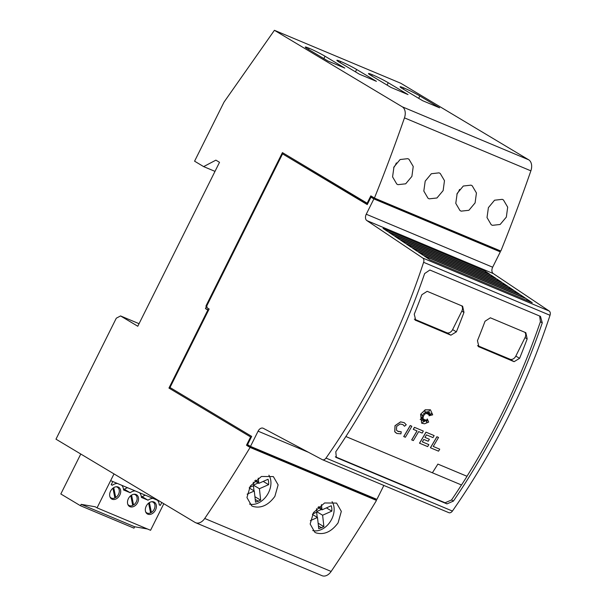 <?xml version="1.0" encoding="UTF-8"?>
<svg xmlns="http://www.w3.org/2000/svg" width="606" height="606" viewBox="0 0 606 606"><rect width="100%" height="100%" fill="white"/><g stroke="black" fill="none" stroke-linecap="round" stroke-linejoin="round"><path stroke-width="0.91" d="M448.69 512.6A4.136 2.803 -67.3 0 0 448.849 512.676A4.136 2.803 -67.3 0 0 452.417 511.055A517.304 350.207 -67.3 0 0 508.086 417.284A517.304 350.207 -67.3 0 0 550.021 315.294A4.136 2.803 -67.3 0 0 549.195 311.022L493.276 273.571A5.174 3.5 112.7 0 1 492.663 267.208L500.298 251.884L496.67 249.831L496.882 249.399M372.076 196.617L371.66 197.45L370.963 197.155L373.887 198.904L366.251 214.229A5.174 3.5 112.7 0 0 366.865 220.592L422.783 258.042A4.136 2.803 112.7 0 1 423.609 262.315A517.304 350.207 112.7 0 1 381.674 364.312A517.304 350.207 112.7 0 1 326.005 458.083A4.136 2.803 112.7 0 1 322.437 459.704A4.136 2.803 112.7 0 1 322.278 459.628L263.299 428.306A5.174 3.5 112.7 0 0 263.102 428.215A5.174 3.5 112.7 0 0 258.088 431.177L308.454 452.288M385.893 366.077A517.304 350.207 -67.3 0 0 424.639 273.564L429.859 270.018L540.469 316.37L542.272 322.862A517.304 350.207 112.7 0 1 503.525 415.375A517.304 350.207 112.7 0 1 453.417 501.086L446.97 503.897L336.36 457.545L335.785 451.788A517.304 350.207 -67.3 0 0 385.893 366.077M461.461 484.967A517.304 350.207 112.7 0 1 451.538 499.965L445.092 502.775L335.338 456.78M539.673 316.037L540.4 321.741A517.304 350.207 112.7 0 1 501.647 414.254A517.304 350.207 112.7 0 1 466.976 476.263L467.029 476.301A517.304 350.207 112.7 0 1 461.522 484.989L432.381 472.778A517.304 350.207 -67.3 0 0 437.888 464.09L467.029 476.301M415.777 320.476L414.246 314.188A517.304 350.207 -67.3 0 0 421.829 294.751L427.162 291.312L462.628 306.212L463.969 312.408A517.304 350.207 112.7 0 1 456.379 331.846L450.894 335.194L415.102 320.066M478.982 346.965L477.445 340.678A517.304 350.207 -67.3 0 0 485.035 321.233L490.368 317.802L525.834 332.702L527.175 338.898A517.304 350.207 112.7 0 1 519.584 358.335L514.1 361.684L478.308 346.556M396.635 426.397L396.483 430.192L398.195 431.502L401.233 431.775L400.93 433.843L397.006 433.495L394.801 431.805L395.059 425.73L400.634 421.882L404.27 422.7L406.262 424.776L404.497 426.23L402.952 424.624L400.127 423.988L396.635 426.397M396.294 433.131L394.741 431.767L394.998 425.7L400.574 421.852L404.24 422.685M420.655 414.254L425.276 409.823L430.427 409.815L432.692 414.837L429.018 415.777L432.063 413.33L428.684 414.754A517.304 350.207 -67.3 0 0 429.881 412.565L427.889 414.163L429.465 410.315L427.154 413.853L427.132 411.262L426.132 413.686L424.973 410.807L424.995 414.337L423.624 413.277L424.139 415.262L420.981 414.602L423.549 416.33L421.178 417.322L423.359 417.307L420.193 419.466L423.427 418.594L422.018 420.594L424.147 419.299L422.7 422.7L424.783 419.753L424.685 421.617L425.988 419.67L426.7 422.465L427.275 418.943L428.692 422.087L424.571 423.806L421.655 423.185L420.655 414.254M421.625 423.17L420.594 414.216L425.215 409.785L430.366 409.785M332.08 501.67A18.104 13.264 -59.1 0 1 331.747 519.092A18.104 13.264 -59.1 0 1 312.734 530.553M313.491 512.578L324.627 502.965L336.565 503.086L341.329 511.373L338.072 522.88C331.505 531.773 324.172 535.113 316.059 532.894L314.825 532.273L310.158 524.031L313.491 512.578M268.882 475.18A18.104 13.264 -59.1 0 1 268.541 492.602A18.104 13.264 -59.1 0 1 249.528 504.071M250.286 486.088L261.421 476.475L273.359 476.596L278.124 484.891L274.866 496.39C268.306 505.283 260.966 508.623 252.853 506.404L251.619 505.783L246.953 497.541L250.286 486.088M502.26 199.336L503.45 199.965L507.684 207.154L506.343 217.084L500.139 224.478L492.383 225.334L491.201 224.705L487.019 217.539L488.406 207.631L494.557 200.215L502.26 199.336M459.56 189.405L458.856 191.057A13.711 10.044 120.9 0 1 456.879 194.132M471.013 185.141L472.195 185.769L476.437 192.966L475.096 202.896L468.908 210.29L461.151 211.146L459.969 210.524L455.78 203.358L457.166 193.443L463.302 186.027L471.013 185.141M439.062 172.846L440.244 173.475L444.478 180.664L443.137 190.595L436.941 197.988L429.177 198.844L427.995 198.215L423.814 191.049L425.2 181.141L431.351 173.733L439.062 172.846M396.354 162.916L395.65 164.567A13.711 10.044 120.9 0 1 393.673 167.642M407.808 158.658L408.989 159.28L413.231 166.476L411.891 176.407L405.702 183.807L397.945 184.663L396.763 184.035L392.574 176.869L393.961 166.953L400.104 159.537L407.808 158.658M114.67 496.897L115.708 497.518A6.204 4.545 120.9 0 0 119.215 492.163A6.204 4.545 120.9 0 0 117.458 487.262A6.204 4.545 120.9 0 0 117.034 487.05A6.204 4.545 120.9 0 0 115.966 486.785M109.959 496.822A6.204 4.545 120.9 0 0 111.087 497.912A6.204 4.545 120.9 0 0 111.512 498.132A6.204 4.545 120.9 0 0 114.882 497.958L112.943 488.186M150.349 511.85L151.379 512.464A6.204 4.545 120.9 0 0 154.886 507.116A6.204 4.545 120.9 0 0 153.136 502.215A6.204 4.545 120.9 0 0 152.712 501.995A6.204 4.545 120.9 0 0 151.644 501.738M145.637 511.775A6.204 4.545 120.9 0 0 146.758 512.865A6.204 4.545 120.9 0 0 147.182 513.085A6.204 4.545 120.9 0 0 150.561 512.911L148.621 503.139M132.509 504.374L133.547 504.995A6.204 4.545 120.9 0 0 137.054 499.639A6.204 4.545 120.9 0 0 135.297 494.738A6.204 4.545 120.9 0 0 134.873 494.526A6.204 4.545 120.9 0 0 133.805 494.261M127.798 504.298A6.204 4.545 120.9 0 0 128.926 505.389A6.204 4.545 120.9 0 0 129.351 505.609A6.204 4.545 120.9 0 0 132.722 505.434L130.782 495.663M274.42 30.3L402.263 106.815A10.347 7.007 112.7 0 1 404.46 117.867A1189.79 805.48 112.7 0 1 374.44 198.033L375.137 198.329A1189.79 805.48 112.7 0 1 375.122 198.374L500.124 250.763A1189.79 805.48 -67.3 0 0 500.147 250.717L500.851 251.013A1189.79 805.48 -67.3 0 0 530.871 170.839A10.347 7.007 -67.3 0 0 528.674 159.795L400.831 83.28L274.42 30.3L224.046 102.073L194.579 161.181L203.639 166.612L215.887 160.151L219.516 162.317L137.782 326.248L120.556 315.938L139.054 323.695M80.78 454.023L60.82 493.973L80.462 505.73L81.151 504.343L95.24 506.783L97.051 507.866L110.633 480.626L121.761 485.292A10.347 7.583 -59.1 0 1 123.563 489.943L130.161 492.708L124.419 489.277A10.347 7.583 -59.1 0 1 127.601 487.739M97.051 507.866L150.568 530.288L163.809 503.722M80.462 505.73L133.971 528.159L134.668 526.773L147.432 528.977M117.337 483.437A10.347 7.583 -59.1 0 0 112.322 485.239L111.277 484.611M130.161 492.708A10.347 7.583 -59.1 0 1 135.176 490.913L139.6 492.769A10.347 7.583 -59.1 0 1 141.395 497.42L148 500.185L142.258 496.753A10.347 7.583 -59.1 0 1 145.44 495.216M148 500.185A10.347 7.583 -59.1 0 1 153.015 498.39L157.439 500.245A10.347 7.583 -59.1 0 1 159.234 504.896L160.363 505.366L159.219 504.684M161.787 502.503L160.363 505.366M112.322 485.239L111.201 484.762L112.807 481.543M129.979 506.699A6.825 4.999 120.9 0 0 137.486 502.866A6.825 4.999 120.9 0 0 136.524 494.746A6.825 4.999 120.9 0 0 136.055 494.511A6.825 4.999 120.9 0 0 128.548 498.352A6.825 4.999 120.9 0 0 129.51 506.464A6.825 4.999 120.9 0 0 129.979 506.699M147.819 514.176A6.825 4.999 120.9 0 0 155.325 510.343A6.825 4.999 120.9 0 0 154.363 502.222A6.825 4.999 120.9 0 0 153.894 501.988A6.825 4.999 120.9 0 0 146.387 505.821A6.825 4.999 120.9 0 0 147.349 513.941A6.825 4.999 120.9 0 0 147.819 514.176M112.14 499.23A6.825 4.999 120.9 0 0 119.647 495.39A6.825 4.999 120.9 0 0 118.685 487.269A6.825 4.999 120.9 0 0 118.215 487.035A6.825 4.999 120.9 0 0 110.709 490.875A6.825 4.999 120.9 0 0 111.671 498.988A6.825 4.999 120.9 0 0 112.14 499.23M133.547 504.995L131.578 495.102M151.379 512.464L149.417 502.579M115.708 497.518L113.746 487.625M114.019 473.915L110.633 480.626M134.668 526.773L81.151 504.343M123.435 488.86L124.419 489.277M141.274 496.337L142.258 496.753M121.761 485.292L135.176 490.913M139.6 492.769L153.015 498.39M157.439 500.245L159.333 501.041M327.793 60.956L308 49.109A12.673 0.901 -153.5 0 1 305.265 47.056A12.673 0.901 -153.5 0 1 309.113 48.245A12.673 0.901 -153.5 0 1 325.036 56.244L344.822 68.092L327.793 60.956M308.53 49.419L309.113 48.245M359.396 74.197L339.602 62.35A12.673 0.901 -153.5 0 1 336.868 60.305A12.673 0.901 -153.5 0 1 340.716 61.486A12.673 0.901 -153.5 0 1 356.639 69.485L376.424 81.333L359.396 74.197M340.133 62.668L340.716 61.486M390.999 87.438L371.205 75.598A12.673 0.901 -153.5 0 1 368.471 73.546A12.673 0.901 -153.5 0 1 372.319 74.735A12.673 0.901 -153.5 0 1 388.241 82.734L408.027 94.581L390.999 87.438M371.736 75.909L372.319 74.735M422.602 100.687L402.808 88.84A12.673 0.901 -153.5 0 1 400.074 86.787A12.673 0.901 -153.5 0 1 403.922 87.976A12.673 0.901 -153.5 0 1 419.844 95.975L439.63 107.823L422.602 100.687M403.338 89.158L403.922 87.976M248.218 445.039L247.801 445.864L247.074 445.63L250.096 447.44A1189.79 805.48 112.7 0 1 204.722 518.478A10.347 7.007 112.7 0 1 195.655 522.72A10.347 7.007 112.7 0 1 195.049 522.417L55.979 439.176L116.299 318.188L120.556 315.938M263.209 481.406L268.625 484.648L259.413 488.724L260.678 500.155L255.527 502.207L254.285 490.989L247.127 494.163M253.626 484.997L258.194 482.974M253.656 485.277L259.413 488.724M253.437 485.724L254.005 490.822M254.921 496.708L260.678 500.155M255.224 499.42L258.436 501.344M249.21 487.951L254.285 490.989M249.46 487.482L253.694 485.611L253.316 482.194M258.239 478.126L258.823 483.346L268.034 479.27A15.521 11.37 -59.1 0 1 268.625 484.648M254.664 480.861L258.823 483.346M326.414 507.889L331.83 511.138L322.619 515.214L323.884 526.644L318.733 528.697L317.491 517.479L310.325 520.645M316.832 511.487L321.4 509.464M316.862 511.767L322.619 515.214M316.643 512.214L317.211 517.312M318.127 523.198L323.884 526.644M318.423 525.91L321.642 527.834M312.416 514.441L317.491 517.479M312.666 513.971L316.9 512.1L316.521 508.684M321.445 504.616L322.021 509.835L331.24 505.76A15.521 11.37 -59.1 0 1 331.83 511.138M317.87 507.351L322.021 509.835M195.655 522.72L322.066 575.7A10.347 7.007 -67.3 0 0 331.134 571.45A1189.79 805.48 -67.3 0 0 376.5 500.412L372.811 498.253L373.054 497.768M250.096 447.44L376.5 500.412M433.237 446.448L439.736 449.182A517.304 350.207 112.7 0 1 438.547 451.167L430.465 447.781A517.304 350.207 -67.3 0 0 436.949 436.767L438.532 437.434A517.304 350.207 112.7 0 1 433.229 446.455L439.736 449.182M430.465 447.781L430.404 447.743A517.304 350.207 -67.3 0 0 436.888 436.737L438.532 437.434M426.654 422.306L427.275 418.943M424.692 421.481L425.988 419.67M422.837 422.39L424.783 419.753M422.109 420.466L424.147 419.299M420.322 419.375L423.427 418.594M421.268 417.284L423.359 417.307M424.995 414.337L423.632 413.292M426.132 413.686L424.973 410.929M427.154 413.853L427.071 411.406M427.889 414.163L429.26 410.626M428.684 414.754L428.624 414.716A517.304 350.207 -67.3 0 0 429.737 412.678M429.018 415.777L431.843 413.421M402.922 424.609L404.497 426.23M397.612 431.207L401.233 431.775M405.361 437.259L403.778 436.593A517.304 350.207 -67.3 0 0 410.262 425.586L411.845 426.253A517.304 350.207 112.7 0 1 405.361 437.259M411.845 426.253L410.201 425.548A517.304 350.207 -67.3 0 1 403.717 436.562L403.778 436.593M413.345 429.366L413.284 429.328A517.304 350.207 -67.3 0 0 414.443 427.328L423.344 431.071A517.304 350.207 112.7 0 1 422.185 433.07L418.648 431.593A517.304 350.207 112.7 0 1 413.322 440.592L411.739 439.933A517.304 350.207 -67.3 0 0 417.064 430.927L413.345 429.366A517.304 350.207 -67.3 0 0 414.504 427.366M411.739 439.933L411.679 439.895A517.304 350.207 -67.3 0 0 417.004 430.904M414.443 427.328L423.344 431.071M427.662 446.607L419.557 443.206A517.304 350.207 -67.3 0 0 426.041 432.199L434.146 435.593A517.304 350.207 112.7 0 1 432.987 437.6L426.457 434.866A517.304 350.207 112.7 0 1 424.965 437.418L429.374 439.267A517.304 350.207 112.7 0 1 428.192 441.259L423.791 439.418A517.304 350.207 112.7 0 1 422.321 441.88L428.851 444.615A517.304 350.207 112.7 0 1 427.662 446.607M434.146 435.593L425.98 432.161A517.304 350.207 -67.3 0 1 419.496 443.168L419.557 443.206M422.329 441.872L428.851 444.615M424.965 437.418L429.374 439.267M437.888 464.09L437.888 464.09A517.304 350.207 112.7 0 1 437.888 464.09L466.976 476.263M461.628 305.757A5.174 3.787 -59.1 0 1 461.825 311.128L452.621 329.596A5.174 3.787 -59.1 0 1 446.804 332.747L414.307 319.127M524.834 332.247A5.174 3.787 -59.1 0 1 525.031 337.618L515.827 356.086A5.174 3.787 -59.1 0 1 510.01 359.229L477.513 345.617M345.867 436.532L432.381 472.786M485.224 271.215L489.951 274.382L387.764 231.553L383.045 228.394L485.224 271.215A1.553 1.053 112.7 0 1 485.603 272.556M491.102 275.154L495.859 278.336L393.68 235.514L388.923 232.333L491.102 275.154A1.553 1.053 112.7 0 1 491.481 276.503M496.981 279.086L501.768 282.298L399.589 239.468L394.801 236.264L496.981 279.086A1.553 1.053 112.7 0 1 497.359 280.449M502.859 283.025L507.676 286.252L405.497 243.43L400.68 240.203L502.859 283.025A1.553 1.053 112.7 0 1 503.238 284.388M508.737 286.964L513.593 290.213L411.406 247.392L406.558 244.142L508.737 286.964A1.553 1.053 112.7 0 1 509.116 288.335M514.615 290.903L519.501 294.168L417.314 251.346L412.436 248.081L514.615 290.903A1.553 1.053 112.7 0 1 514.986 292.281M520.493 294.834L525.41 298.129L423.23 255.308L418.314 252.013L520.493 294.834A1.553 1.053 112.7 0 1 520.865 296.22M526.379 298.773L532.257 302.712L430.078 259.891L424.192 255.952L526.379 298.773A1.553 1.053 112.7 0 1 526.682 300.379M373.887 198.904L500.298 251.884M371.66 197.45L496.67 249.831M370.963 197.155L367.251 204.586L282.563 153.886L367.365 204.358M282.563 153.886L206.813 305.81L207.032 307.742L209.146 309.007L170.006 387.507L251.679 436.396L247.559 444.652L250.49 446.402L376.902 499.382L383.856 485.444M250.49 446.402L258.088 431.177M372.857 498.162L373.508 498.549M496.935 249.422L496.723 249.854M373.107 497.791L372.91 498.185M247.074 445.63L373.485 498.609M206.972 307.204L206.161 307.121L206.017 305.833L282.419 152.606L367.509 203.411L366.448 203.972M247.104 445.577L246.498 445.213L250.611 436.956L168.945 388.075L207.623 310.492L207.547 309.848L205.434 308.583L206.161 307.121M205.434 308.583L208.676 309.946M246.498 445.213L247.801 445.864M247.612 444.683L247.203 445.508M250.611 436.956L168.945 388.075M170.059 387.537L169.642 388.363M207.623 310.492L208.267 310.764M206.017 305.833L206.722 306.128L206.866 307.416M283.07 152.992L282.616 153.909M371.47 196.261L371.016 197.177M367.993 203.108L367.342 202.836L370.819 195.867L374.44 198.033M207.547 309.848L208.525 310.257M367.342 202.836L366.812 203.116M203.639 166.612L215.001 171.369M423.609 262.315L550.021 315.294M451.538 499.965L453.417 501.086M323.862 58.6L325.036 56.244M355.464 71.841L356.639 69.485M387.067 85.09L388.241 82.734M418.67 98.331L419.844 95.975M402.263 106.815L528.674 159.795M255.49 480.134L258.671 482.043M318.695 506.624L321.877 508.532M204.722 518.478L331.134 571.45M404.46 117.867L530.871 170.839M461.825 311.128L463.969 312.408M452.621 329.596L456.379 331.846M446.804 332.747L450.894 335.194M525.031 337.618L527.175 338.898M515.827 356.086L519.584 358.335M510.01 359.229L514.1 361.684M540.4 321.741L542.272 322.862M335.716 457.159L336.36 457.545M445.092 502.775L446.97 503.897M366.865 220.592L493.276 273.571M422.783 258.042L549.195 311.022M326.005 458.083L452.417 511.055M366.251 214.229L492.663 267.208M111.087 497.912L110.201 497.39M146.758 512.865L145.879 512.343M128.926 505.389L128.04 504.866M135.297 494.738L134.418 494.208M153.136 502.215L152.257 501.685M117.458 487.262L116.579 486.732M322.437 459.704L448.849 512.676"/></g></svg>
